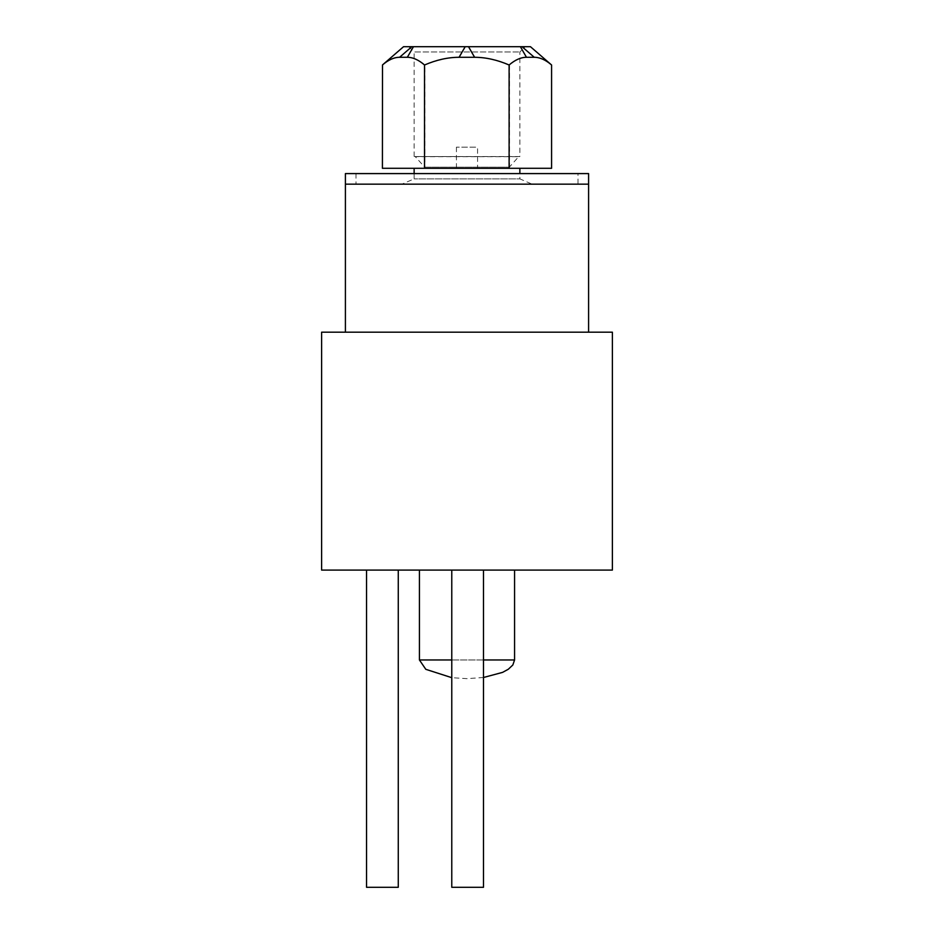 <?xml version="1.0" encoding="UTF-8"?>
<svg xmlns="http://www.w3.org/2000/svg" width="934" height="934" viewBox="0 0 934 934"><rect width="100%" height="100%" fill="white"/><g stroke="black" fill="none" stroke-linecap="round" stroke-linejoin="round"><path stroke-width="0.7" stroke-dasharray="4.67 3.5" d="M477.578 168.295L456.422 168.295L477.578 168.295L477.578 147.152L456.422 147.152L477.578 147.152M382.415 64.995C388.381 59.881 394.16 57.313 399.752 57.278L407.551 57.278C413.143 57.313 418.922 59.881 424.888 64.995L424.888 168.295L382.415 168.295M424.888 64.995C436.773 59.881 448.285 57.313 459.423 57.278L474.939 57.278C486.077 57.313 497.588 59.881 509.474 64.995C515.393 59.881 521.125 57.313 526.671 57.278L534.4 57.278C539.91 57.301 545.619 59.858 551.504 64.936M551.585 168.295L424.888 168.295M509.474 64.995L509.474 168.295M408.847 46.7L414.136 51.989L519.864 51.989L414.136 51.989L414.136 156.55L519.864 156.55L519.864 51.989L525.153 46.7L408.847 46.7L525.153 46.7M509.299 168.295L509.299 167.186L518.697 156.678L519.864 156.55L414.136 156.55L518.697 156.678L415.303 156.678L424.701 167.186L509.299 167.186L424.701 167.186L424.701 168.295L509.299 168.295L424.701 168.295M530.454 46.7L403.546 46.7M398.269 887.3L366.548 887.3M382.415 570.09L366.548 570.09L382.415 570.09M451.776 570.09L451.776 887.3L483.497 887.3L451.776 887.3L483.497 887.3L483.497 570.09L451.776 570.09L483.497 570.09M345.405 173.584L588.595 173.584M345.405 184.161L588.595 184.161L345.405 184.161M578.018 173.584L355.982 173.584L578.018 173.584L578.018 184.161L355.982 184.161L578.018 184.161M483.497 677.5L467 678.656L451.776 677.675M514.576 570.09L419.424 570.09L514.576 570.09M321.611 570.09L612.389 570.09M321.611 332.189L612.389 332.189M588.595 332.189L345.405 332.189L588.595 332.189M532.111 184.161L401.889 184.161L532.111 184.161L519.864 178.873L414.136 178.873L519.864 178.873L519.864 173.584M519.864 168.295L414.136 168.295L519.864 168.295M522.188 46.7L534.4 57.278M526.671 57.278L520.542 46.7M399.752 57.278L411.964 46.7M413.622 46.7L407.551 57.278M468.81 46.7L474.939 57.278M459.423 57.278L465.506 46.7M483.497 659.964L451.776 659.964M419.424 659.964L514.576 659.964M456.422 147.152L456.422 168.295M355.982 173.584L355.982 184.161M414.136 173.584L414.136 178.873L401.889 184.161"/><path stroke-width="1.4" d="M509.112 64.995C497.227 59.881 485.715 57.313 474.577 57.278L459.061 57.278C447.923 57.313 436.411 59.881 424.526 64.995C418.607 59.881 412.875 57.313 407.329 57.278L399.6 57.278C394.09 57.301 388.381 59.858 382.496 64.936L382.415 168.295L551.585 168.295L551.585 64.995C545.619 59.881 539.84 57.313 534.248 57.278L526.449 57.278C520.857 57.313 515.078 59.881 509.112 64.995L509.112 168.295M424.526 64.995L424.526 168.295M382.496 64.936L403.546 46.7L530.454 46.7L551.585 64.995M366.548 570.09L366.548 887.3L398.269 887.3L398.269 570.09M451.776 570.09L451.776 887.3L483.497 887.3L483.497 570.09M588.595 332.189L588.595 173.584L345.405 173.584L345.405 332.189M588.595 184.161L345.405 184.161L588.595 184.161M451.776 677.675L425.799 669.316L419.424 659.964L451.776 659.964M483.497 659.964L514.576 659.964L514.576 570.09M612.389 570.09L321.611 570.09L321.611 332.189L612.389 332.189L612.389 570.09M519.864 173.584L519.864 168.295M474.577 57.278L468.494 46.7M465.19 46.7L459.061 57.278M534.248 57.278L522.036 46.7M520.378 46.7L526.449 57.278M411.812 46.7L399.6 57.278M407.329 57.278L413.458 46.7M514.576 659.964L512.836 664.985L508.329 669.234L502.585 672.375L483.497 677.5M419.424 570.09L419.424 659.964M414.136 168.295L414.136 173.584"/></g></svg>

